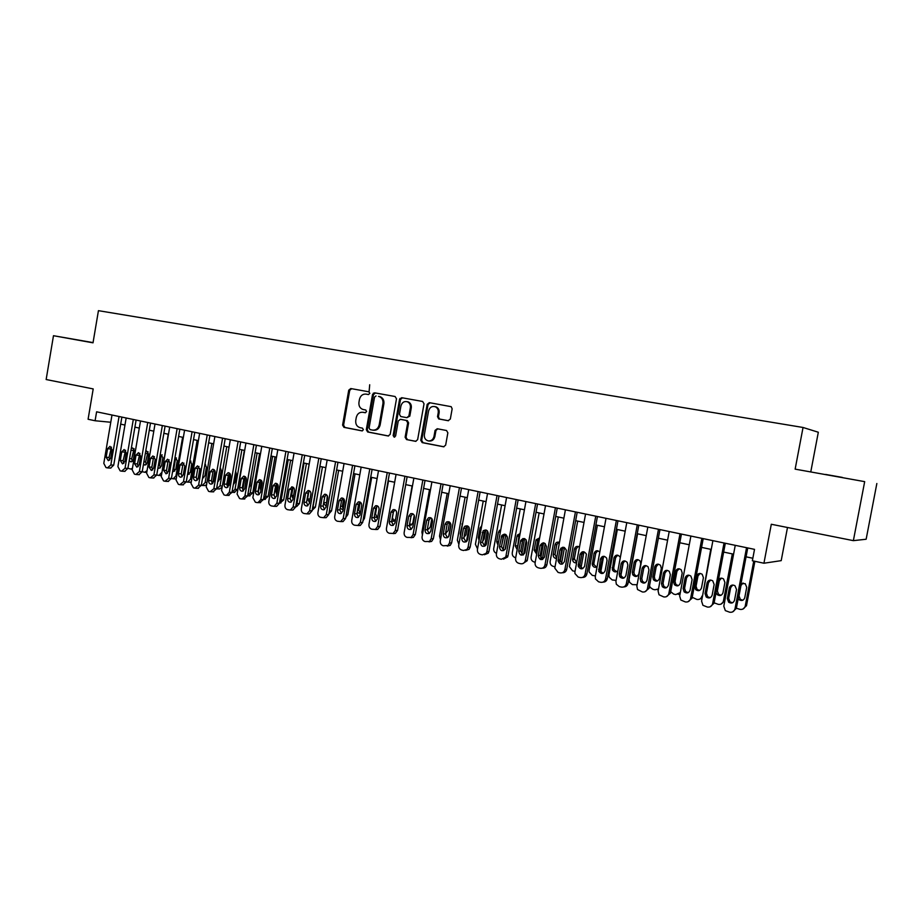 <?xml version="1.0" encoding="UTF-8"?>
<svg xmlns="http://www.w3.org/2000/svg" width="923" height="923" viewBox="0 0 923 923"><rect width="100%" height="100%" fill="white"/><g stroke="black" fill="none" stroke-linecap="round" stroke-linejoin="round"><path stroke-width="1.38" d="M369.835 393.394L368.877 391.802L350.775 388.548L348.732 390.187L342.595 425.088L343.933 427.349L362.024 430.879L363.408 429.737L362.462 428.145L360.108 427.684C356.866 426.668 355.413 424.234 355.759 420.403L356.266 417.484C357.259 413.769 359.451 412.027 362.831 412.269L365.185 412.719L366.627 411.577L365.75 409.997L362.958 409.466C359.935 408.324 358.597 405.935 358.955 402.29L359.462 399.359C360.466 395.644 362.658 393.89 366.039 394.109L368.392 394.536L369.835 393.394M842.307 477.399L825.647 474.445L842.307 477.399M93.05 342.664L81.882 340.714L93.038 342.733M448.151 420.703L450.332 419.03L452.155 408.843L451.185 406.674L429.322 402.659L427.176 404.343L420.761 440.283L422.192 442.625L443.605 446.79L445.659 445.117L447.851 432.829L446.536 430.51L437.225 428.745L435.068 430.406L433.983 436.475C433.152 439.567 431.295 441.056 428.399 440.929C425.422 440.133 424.084 438.021 424.361 434.629L428.584 410.943C429.749 407.216 432.022 405.832 435.425 406.801C437.617 408.001 438.552 409.974 438.229 412.708L437.525 416.665L438.713 418.938L448.266 420.726M93.061 342.606L53.476 335.707L46.15 379.526L93.2 388.918L88.089 419.261L95.092 420.75L96.603 411.808L754.518 549.358L752.36 560.769L763.932 563.226L781.204 560.642L787.492 527.495M864.678 481.644L795.141 469.138L864.678 481.644L853.371 540.647L771.305 524.264L763.932 563.226M795.141 469.138L803.045 427.476L98.438 310.67L93.015 342.825L53.476 335.707M396.498 398.805L395.102 396.509L374.6 392.829L372.534 394.479L366.304 429.691L367.666 431.987L388.179 435.979L390.187 434.341L396.498 398.805M401.678 397.698L422.607 401.459L424.038 403.778L417.634 439.671L415.592 441.332L406.535 439.567L405.116 437.237L407.701 422.757L406.282 420.438L400.374 419.33L398.263 420.98L395.598 436.002L394.179 437.156L393.14 435.529L399.567 399.359L401.678 397.698M876.85 483.514L866.143 539.24L853.371 540.647M373.354 393.129L373.1 394.571M810.821 471.641L818.32 432.241L803.045 427.476M120.682 424.142L124.963 425.053M134.896 427.153L139.292 428.087M149.295 430.21L153.795 431.168M163.856 433.302L168.482 434.283M178.601 436.429L183.342 437.433M193.53 439.59L198.387 440.629M208.633 442.798L213.628 443.859M223.931 446.051L229.054 447.136M239.426 449.328L244.676 450.447M255.117 452.662L260.494 453.804M271.004 456.031L276.508 457.197M287.088 459.446L292.741 460.646M303.379 462.908L309.17 464.131M319.889 466.403L325.831 467.661M336.607 469.957L342.698 471.238M353.555 473.545L359.785 474.872M370.711 477.191L377.115 478.541M388.11 480.871L394.663 482.268M405.728 484.621L412.454 486.04M423.599 488.405L430.476 489.871M441.702 492.247L448.751 493.747M460.058 496.136L467.28 497.67M478.656 500.093L486.063 501.662M497.52 504.085L505.112 505.7M516.649 508.146L524.426 509.796M536.032 512.265L544.005 513.949M555.704 516.43L563.872 518.172M575.652 520.664L584.017 522.441M595.889 524.956L604.461 526.779M616.414 529.317L625.206 531.175M637.239 533.736L646.238 535.64M658.364 538.213L667.594 540.174M679.813 542.759L689.262 544.766M701.572 547.385L711.264 549.439M723.655 552.069L733.589 554.169M746.072 556.823L752.833 558.253M95.092 420.75L110.772 422.249M363.362 412.35L365.485 412.731M351.605 388.698L349.713 390.348L343.575 425.203L344.914 427.464L362.37 430.879M366.039 394.109L368.554 394.559M375.407 392.979L373.48 394.64L367.262 429.806L368.623 432.091L388.571 435.991M376.007 395.921L374.553 397.075L369.085 428.007L370.042 429.61L372.696 430.13C376.042 430.303 378.211 428.56 379.18 424.892L382.941 403.663C383.31 400.247 382.11 397.894 379.341 396.59L378.511 396.371M373.1 430.176L373.642 430.233C376.988 430.418 379.145 428.676 380.126 425.007L379.18 424.892M379.457 396.532L380.288 396.752C383.057 398.044 384.245 400.397 383.887 403.812L380.126 425.007M415.985 441.332L406.535 439.567M401.147 419.434L407.32 420.6L408.612 422.884L406.039 437.34L407.447 439.671M402.451 397.836L400.49 399.509L394.075 435.633L394.686 437.11M410.377 407.712C410.689 404.909 409.708 402.924 407.435 401.793C404.17 400.997 402.001 402.405 400.928 405.993L399.463 414.254L400.72 416.527L406.778 417.658L408.901 416.008L410.377 407.712L411.289 407.862C411.6 405.047 410.62 403.074 408.347 401.943L406.985 401.643M406.905 417.681L409.812 416.146L408.901 416.008M411.289 407.862L409.812 416.146M434.745 406.547L436.302 406.951C438.494 408.151 439.429 410.112 439.117 412.846L438.402 416.804L439.59 419.065L448.474 420.738M428.699 440.963L429.299 441.032C432.183 441.159 434.041 439.671 434.871 436.579L433.983 436.475M437.721 428.837L435.956 430.522L434.871 436.579M430.072 402.797L428.064 404.493L421.661 440.375L423.092 442.717L443.975 446.79M138.612 452.708L140.654 456.147L139.177 464.777L136.846 467.176L134.573 463.738L136.039 455.108L138.45 452.697M134.089 448.647L131.677 458.777L132.37 461.419M129.197 460.681L131.054 461.938L133.339 459.619L134.758 451.278L132.67 447.967L131.274 448.497M127.905 468.273L130.72 469.046L132.451 468.284M119.055 416.504L110.829 464.984L107.414 467.892L106.007 467.557L103.803 463.369L111.995 415.027M110.575 468.076L113.725 465.134L121.882 417.092M110.656 458.293L108.337 460.669L106.145 457.266L107.587 448.74L109.975 446.363L112.098 449.755L110.656 458.293M109.71 460.092L109.052 457.439L111.452 447.113M148.038 451.705L145.58 461.915L146.319 464.615M143.469 464.35L145.026 465.111L147.322 462.781L148.753 454.393L146.619 451.047L145.707 451.266M150.507 423.08L142.223 471.688L144.692 472.264L147.057 470.672M168.228 434.225L161.929 472.599M162.148 454.808L161.075 456.7L159.644 465.088L160.429 467.834M156.714 475.103L161.19 475.61M157.948 467.903L159.171 468.319L161.467 465.977L162.91 457.531L160.279 454.22M158.837 475.507L161.663 472.588M182.604 437.283L175.981 475.864L176.743 475.899M176.431 457.946L175.324 459.862L173.882 468.307L174.701 471.099M176.235 478.852L175.439 478.887M172.613 471.376L173.478 471.561L175.785 469.207L177.239 460.715L175.232 457.346M171.401 478.483L173.155 478.795L175.981 475.864M197.153 440.363L190.473 479.175L191.753 479.233M190.888 461.119L189.734 463.058L188.28 471.561L189.157 474.399M191.28 481.968L189.85 482.198M187.484 474.803L190.265 472.472L191.73 463.946L189.919 460.589M186.261 481.898L187.646 482.118L190.473 479.175M133.304 419.48L125.02 468.249L121.559 471.168L120.14 470.845L117.902 466.611L126.163 417.981M124.686 471.341L127.893 468.388L136.108 420.069M124.836 461.512L122.505 463.9L120.278 460.485L121.732 451.901L124.132 449.513L126.289 452.928L124.836 461.512M123.855 463.358L123.151 460.646L125.609 450.228M147.738 422.492L139.373 471.561L135.877 474.491L134.435 474.157L132.174 469.899L140.504 420.98M138.173 466.657L137.423 463.888L139.927 453.389M139.373 471.561L142.223 471.688L138.981 474.653M162.344 425.549L153.91 474.907L150.368 477.849L148.915 477.514L146.619 473.234L155.018 424.015M153.437 478.01L156.725 475.033L165.09 426.126M153.703 468.088L151.36 470.499L149.041 467.026L150.518 458.35L152.941 455.927L155.191 459.389L153.703 468.088M152.653 469.992L151.868 467.176L153.345 458.523L154.418 456.597M177.124 428.641L168.621 478.299L165.044 481.252L163.567 480.906L161.237 476.591L169.705 427.095M168.067 481.402L171.413 478.414L179.835 429.207M168.413 471.434L166.059 473.857L163.683 470.361L165.182 461.627L167.605 459.192L169.901 462.688L168.413 471.434M167.328 473.372L166.486 470.499L167.974 461.788L169.094 459.839M198.076 479.152L199.922 468.446M211.875 443.49L205.148 482.533L206.948 482.602M202.887 476.187L203.775 477.745M205.506 464.327L204.802 465.077M206.544 484.887L204.445 485.556M202.541 478.16L204.929 475.795L206.406 467.2L204.987 463.981M201.306 485.371L202.31 485.486L205.148 482.533M192.088 431.768L183.504 481.725L179.893 484.702L178.393 484.356L176.039 480.006L184.588 430.199M182.881 484.829L186.273 481.829L194.776 432.333M183.296 474.814L180.943 477.249C179.2 477.041 178.393 475.864 178.508 473.73L180.02 464.95L182.454 462.504L184.808 466.023L183.296 474.814M182.166 476.787L181.277 473.857L182.789 465.1L183.942 463.115M212.659 483.548L214.874 470.695M226.77 446.651L219.986 485.925L222.328 486.006M218.001 480.433L218.578 481.125M222.085 487.39L219.201 488.959M217.816 481.471L219.766 479.141L221.255 470.499L220.228 467.511M216.536 488.867L219.986 485.925M207.237 434.941L198.583 485.198L194.926 488.186L193.415 487.829L191.026 483.456L199.645 433.349M197.88 488.313L201.318 485.29L209.902 435.494M198.364 478.252L196.011 480.687C194.234 480.491 193.403 479.314 193.518 477.145L195.041 468.307L197.487 465.861L199.887 469.392L198.364 478.252M197.199 480.248L196.264 477.26L197.776 468.457L198.976 466.438M227.577 487.056L229.919 473.511M241.861 449.847L235.007 489.363L237.58 489.432L234.142 492.397M244.353 450.378L237.58 489.432M233.3 484.69L234.777 482.533L236.288 473.845L235.642 471.215M240.707 441.932L231.973 492.351L235.007 489.363M222.581 438.148L213.848 488.717L210.144 491.717L208.61 491.359L206.198 486.952L214.886 436.533M213.051 491.821L216.547 488.798L225.212 438.69M213.617 481.725L211.275 484.171C209.452 483.998 208.598 482.81 208.713 480.606L210.248 471.711L212.705 469.253C214.459 469.484 215.278 470.672 215.163 472.818L213.617 481.725M212.417 483.744L211.425 480.71L212.959 471.849L214.194 469.795M242.761 490.113L245.08 476.753M257.125 453.089L250.214 492.836L252.764 492.905L249.256 495.87M259.594 453.608L252.764 492.905M249.014 487.771L249.983 485.971L251.206 475.137M246.233 478.31L245.149 486.306M247.618 495.789L250.214 492.836M238.111 441.39L229.308 492.282L226.447 495.339L225.558 495.293L224.001 494.924L221.555 490.494L230.323 439.763M229.066 485.233L226.723 487.702C224.866 487.54 223.989 486.34 224.104 484.102L225.65 475.16L228.096 472.68C229.908 472.911 230.738 474.099 230.623 476.28L229.066 485.233M227.831 487.286L226.781 484.206L228.327 475.287L229.608 473.211M229.308 492.282L231.973 492.351L228.419 495.386M258.175 492.951L260.286 480.814M272.573 456.366L265.616 496.355L268.12 496.412L264.566 499.389M275.008 456.885L268.12 496.412M264.993 490.505L266.909 479.51M261.705 480.929L260.424 488.325L260.851 490.678M263.482 499.181L265.616 496.355M288.23 459.689L281.192 499.92L283.673 499.966L280.05 502.954M290.63 460.196L283.673 499.966M277.315 483.952L275.942 491.832L276.831 494.751M279.565 502.504L281.192 499.92M291.656 486.871L291.656 486.871C293.629 487.009 294.575 488.232 294.46 490.563L292.856 499.747L290.583 502.239C288.53 502.193 287.538 500.97 287.63 498.558L289.234 489.386L292.291 486.894M304.071 463.046L296.975 503.531L299.421 503.566L296.687 506.565L295.729 506.565M306.436 463.554L299.421 503.566M293.053 487.39L291.645 495.386L293.041 498.685M295.891 505.677L296.975 503.531M320.108 466.45L312.955 507.189L315.366 507.212L312.182 510.269M322.439 466.946L315.366 507.212M310.982 493.309L309.943 499.954M308.859 491.578L307.555 498.974L309.493 502.516M312.493 508.504L312.955 507.189M338.649 470.384L331.519 510.892L328.876 513.903M327.273 495.697L326.419 504.904M323.615 503.243L326.177 506.266M355.067 473.868L347.867 514.63L345.79 517.457M343.668 498.766L342.329 506.335L343.229 509.277M340.195 508.25L343.114 509.923M371.692 477.399L364.423 518.414L362.97 520.872M358.459 517.295L356.913 513.788L358.562 504.408L360.178 502.112L358.816 510.05L360.293 513.442M357.109 512.669L360.293 513.453M388.537 480.964L380.438 523.999M376.826 506.381L375.511 513.823L377.069 517.261M374.276 516.926L376.63 517.445L377.761 516.765M393.533 511.4L392.413 517.641L394.052 521.137M391.71 521.091L393.74 521.264L395.655 518.888L396.694 513.05M404.62 529.94L412.085 485.959M409.72 523.364L411.266 525.049M409.397 525.199L411.104 525.118L412.904 522.776L414.231 515.322M422.399 534.982L421.926 532.098L429.518 489.663M427.534 528.118L428.699 529.017M427.337 529.26L428.722 529.006L430.372 526.721L431.826 518.588M440.502 539.724L439.521 536.125L447.182 493.413M450.897 524.31L448.705 536.471M445.647 532.629L446.363 533.033M445.532 533.263L448.07 530.725L449.605 522.164M253.848 444.678L244.953 495.882L242.114 498.962L241.157 498.905L239.588 498.547L237.107 494.07L245.956 443.028M243.972 498.997L247.595 495.939L256.409 445.221M244.71 488.798L242.38 491.267C240.476 491.128 239.576 489.928 239.692 487.656L241.249 478.656L243.695 476.164C245.541 476.372 246.395 477.572 246.279 479.775L244.71 488.798M243.43 490.874L242.334 487.736L243.891 478.772L245.206 476.66M269.781 448.013L260.805 499.539L257.99 502.62L256.963 502.574L255.371 502.204L252.856 497.705L261.786 446.34M259.721 502.643L263.413 499.585L272.308 448.543M260.551 492.397L258.244 494.878C256.282 494.763 255.359 493.551 255.463 491.244L257.044 482.187L259.478 479.683C261.371 479.868 262.247 481.091 262.132 483.329L260.551 492.397M259.236 494.509L258.082 491.313L259.651 482.291L261.013 480.156M285.911 451.382L276.865 503.231L274.073 506.323L271.362 505.919C269.447 505.227 268.605 503.716 268.812 501.374L277.823 449.697M275.654 506.335L276.646 506.346L279.427 503.266L288.403 451.912M276.6 496.055L274.304 498.535C272.297 498.455 271.35 497.232 271.443 494.878L273.035 485.763L275.458 483.26C277.396 483.421 278.308 484.644 278.192 486.917L276.6 496.055M275.25 498.189L274.027 494.947L275.608 485.856L277.015 483.698M302.259 454.808L293.122 506.981L290.376 510.073L287.549 509.669C285.622 508.977 284.757 507.454 284.965 505.1L294.056 453.089M291.795 510.084L292.914 510.084L295.66 507.004L304.717 455.316M291.46 501.916L290.18 498.616L291.783 489.478L293.226 487.286M318.816 458.269L309.597 510.777L306.898 513.857L303.955 513.476C301.994 512.773 301.117 511.238 301.336 508.873L310.509 456.527M308.132 513.869L309.401 513.869L312.089 510.788L321.227 458.766M309.32 503.496L307.082 505.989C304.971 505.989 303.944 504.754 304.025 502.297L305.651 493.067L308.028 490.54C310.07 490.644 311.039 491.878 310.947 494.255L309.32 503.496M307.878 505.689L306.54 502.331L308.155 493.136L309.632 490.921M335.591 461.777L326.281 514.619L323.65 517.699L320.569 517.33C318.585 516.626 317.697 515.08 317.904 512.692L327.169 460.012M324.711 517.711L326.119 517.688L328.738 514.619L337.968 462.273M325.992 507.292L323.811 509.784C321.631 509.831 320.569 508.596 320.639 506.069L322.265 496.782L324.619 494.255C326.719 494.313 327.723 495.559 327.63 497.982L325.992 507.292M324.515 509.508L323.108 506.104L324.734 496.839L326.269 494.601M352.586 465.319L343.183 518.507L340.645 521.576L337.403 521.23C335.395 520.514 334.495 518.957 334.703 516.557L344.06 463.542M341.533 521.599L343.068 521.564L345.606 518.495L354.917 465.815M342.894 511.134L340.772 513.626C338.51 513.73 337.414 512.496 337.46 509.9L339.11 500.554L341.418 498.028C343.587 498.028 344.625 499.285 344.544 501.766L342.894 511.134M369.708 384.764L369.073 391.837M341.383 513.373L339.895 509.923L341.545 500.601L343.114 498.328M369.8 468.919L360.316 522.453L357.87 525.499L354.455 525.187C352.424 524.472 351.513 522.903 351.721 520.48L361.158 467.119M358.562 525.556L360.258 525.464L362.693 522.43L372.096 469.403M360.016 515.034L357.962 517.503C355.632 517.699 354.478 516.453 354.513 513.776L356.174 504.373L358.412 501.847C360.662 501.789 361.747 503.047 361.689 505.608L360.016 515.034M387.245 472.576L377.669 526.456L375.361 529.456L371.738 529.191C369.673 528.464 368.75 526.883 368.969 524.449L378.499 470.742M375.834 529.548L377.703 529.41L380.011 526.422L389.494 473.038M399.971 398.424L399.694 399.382M377.369 518.98L375.419 521.426C372.984 521.714 371.773 520.48 371.784 517.711L373.469 508.238L375.626 505.723C377.957 505.596 379.099 506.854 379.053 509.496L377.369 518.98M375.765 521.264L374.138 517.699L375.811 508.261L377.472 505.942M404.932 476.268L395.263 530.506L393.106 533.448L389.252 533.263C387.164 532.525 386.218 530.933 386.437 528.475L396.059 474.41M393.325 533.609L395.413 533.39L397.559 530.46L407.135 476.73M394.952 522.983L393.117 525.383C390.591 525.798 389.31 524.576 389.298 521.691L390.994 512.161L393.048 509.669C395.471 509.438 396.671 510.696 396.648 513.43L394.952 522.983M393.313 525.291L391.606 521.668L393.302 512.173L394.998 509.831M422.849 480.018L413.089 534.613L411.139 537.463L407.008 537.371C404.885 536.632 403.928 535.028 404.147 532.559L413.862 478.137M411.058 537.717L413.389 537.382L415.338 534.555L425.018 480.468M412.766 527.033L411.081 529.375C408.451 529.952 407.101 528.741 407.031 525.729L408.751 516.142L410.677 513.684C413.204 513.315 414.473 514.561 414.485 517.422L412.766 527.033M411.093 529.375L409.304 525.695L411.012 516.13L412.754 513.765M441.021 483.814L431.156 538.778L429.449 541.478L424.995 541.547C422.838 540.797 421.88 539.17 422.099 536.69L431.906 481.91M429.022 541.882L431.652 541.397L433.372 538.697L443.132 484.252M430.822 531.14L429.333 533.39C426.576 534.175 425.134 532.986 425.018 529.825L426.749 520.168L428.503 517.78C431.156 517.238 432.506 518.461 432.564 521.472L430.822 531.14M429.114 533.506L427.245 529.779L428.964 520.145L430.741 517.757M458.881 544.328L457.346 540.197L465.088 497.209M469.046 527.287L466.461 541.593M464.015 537.209L466 534.775L467.592 525.96M462.85 522.245L460.242 533.471L460.473 535.49M477.537 548.85L475.414 544.328L483.225 501.062M487.356 530.806L484.575 546.185M482.775 541.04L484.183 538.882L485.798 529.952M481.714 525.741L480.064 528.037L478.333 537.567L479.06 540.393M496.482 553.304C494.416 552.473 493.493 550.881 493.713 548.516L501.616 504.962M505.873 534.602L503.035 550.27M507.385 536.874L505.123 549.381M501.847 544.639L504.223 534.14M500.785 529.571L498.42 532.121L496.678 541.709L497.97 545.078M515.703 557.734L515.288 557.642C513.061 556.869 512.057 555.242 512.277 552.762L520.249 508.908M524.61 538.617L521.76 554.285M526.248 539.932L523.549 554.746M519.961 534.325L518.934 536.182L517.48 547.962M522.533 540.37L522.868 538.536M520.087 533.632L517.561 534.948L517.03 536.251L515.276 545.908L517.18 549.635M459.435 487.667L449.478 543.001L448.047 545.493L443.225 545.781C441.044 545.02 440.063 543.382 440.294 540.878L450.193 485.729M447.24 546.093L450.216 545.389L451.635 542.909L461.5 488.094M449.132 535.305L447.874 537.394C444.99 538.478 443.444 537.336 443.248 533.967L444.99 524.252L446.524 521.98C449.316 521.195 450.77 522.383 450.886 525.568L449.132 535.305M447.39 537.694L445.417 533.909L447.159 524.218L448.982 521.807M478.102 491.567L468.053 547.27L466.946 549.462L463.577 550.5L461.719 550.062C459.504 549.289 458.512 547.651 458.731 545.124L468.734 489.605M465.7 550.373L469.069 549.347L470.153 547.166L480.122 491.994M467.696 539.54L466.703 541.397C463.704 542.839 462.042 541.778 461.731 538.178L463.496 528.383L464.742 526.306C467.673 525.175 469.242 526.318 469.461 529.721L467.696 539.54M465.907 541.928L463.854 538.097L465.607 528.348L467.465 525.914M497.036 495.524L486.871 551.608L486.144 553.362L482.348 554.85L480.456 554.411C478.218 553.627 477.203 551.977 477.433 549.439L487.529 493.54M484.413 554.711L488.198 553.235L488.936 551.493L498.997 495.939M486.513 543.82L485.833 545.331C482.741 547.281 480.952 546.324 480.456 542.436L483.156 530.794C486.213 529.202 487.932 530.252 488.302 533.944L486.513 543.82M484.69 546.231L482.533 542.343L484.31 532.525L486.213 530.067M516.222 499.539L505.966 556.015L505.585 557.169L501.374 559.257L499.458 558.819C497.185 558.034 496.159 556.361 496.389 553.8L506.589 497.52M503.473 559.13L507.592 557.019L507.973 555.865L518.138 499.943M505.585 548.158L505.227 549.197C502.112 551.781 500.185 550.973 499.458 546.762L501.8 535.502C504.939 533.275 506.796 534.175 507.396 538.213L505.585 548.158M503.739 550.593L501.477 546.647L503.277 536.759L505.204 534.29M535.202 562.222L534.14 561.98C531.879 561.207 530.863 559.569 531.083 557.065L539.136 512.923M543.578 542.828L540.774 558.196M545.262 543.601L542.355 559.407M539.632 537.959L537.751 540.359L535.986 550.05L536.874 553.073M539.632 537.901L536.09 539.759L534.117 550.166L536.678 554.123M535.686 503.612L525.233 560.884C524.402 563.099 522.891 564.045 520.676 563.734L518.726 563.284C516.43 562.488 515.392 560.803 515.611 558.23L525.925 501.57M522.799 563.607L527.183 560.723L537.544 503.993M524.933 552.565L524.841 552.981C521.83 556.327 519.787 555.715 518.714 551.146L520.745 540.451C523.826 537.417 525.833 538.121 526.768 542.551L524.933 552.565M523.064 555.011L520.687 551.019L522.706 540.359L524.472 538.571M554.977 566.768L553.246 566.376C550.962 565.591 549.935 563.941 550.143 561.426L558.277 516.984M562.788 547.235L560.099 561.888M564.495 547.57L561.542 563.641M558.807 542.147L556.823 544.593L555.023 554.423L556.592 557.919M560.48 549.935L560.792 548.216M559.442 542.389C557.238 541.639 555.761 542.401 555.011 544.697L553.212 554.55C553.142 556.95 554.227 558.277 556.488 558.519M555.427 507.731L544.962 564.991C544.247 567.483 542.678 568.58 540.243 568.28L538.271 567.818C535.94 567.01 534.879 565.314 535.109 562.73L545.516 505.666M542.412 568.141C544.732 568.291 546.208 567.184 546.854 564.818L557.227 508.111M544.558 557.031C541.709 560.849 539.609 560.388 538.236 555.658L540.093 545.528C542.759 541.743 544.882 542.101 546.451 546.601L544.558 557.031M542.655 559.5L540.151 555.519L541.997 545.424L544.005 542.909M575.029 571.36L572.629 570.841L569.41 566.676L577.694 521.103M582.228 551.873L581.778 554.331M583.947 551.804L581.005 567.772M578.167 546.428L576.148 548.885L574.348 558.703L576.633 562.626M579.494 547.097C577.094 545.747 575.398 546.381 574.394 549.012L572.537 559.638C572.952 562.049 574.314 563.099 576.61 562.811M575.444 511.919L564.876 569.583C564.161 572.087 562.569 573.195 560.088 572.883L558.092 572.422L554.804 568.141L565.407 509.819M562.303 572.745C564.611 572.848 566.076 571.729 566.71 569.387L577.187 512.288M564.461 561.553C562.038 565.257 559.88 565.038 558.011 560.907L559.915 549.97C562.142 546.335 564.288 546.428 566.353 550.246L564.461 561.553M562.534 564.034L559.926 559.938L561.772 549.843L563.815 547.316M595.404 575.906L592.266 575.364L589.082 571.937L589.082 570.322L597.377 525.279M603.561 556.696L600.792 571.729M597.792 550.766L595.75 553.246L593.927 563.134L593.962 564.553L596.627 567.172M599.8 552.081C597.308 549.958 595.393 550.385 594.054 553.373L592.254 564.726C593.189 567.126 594.781 567.864 597.054 566.953M595.762 516.165L585.067 574.233C584.351 576.76 582.736 577.867 580.221 577.556L578.202 577.083L574.937 573.552L574.937 571.902L585.563 514.03M582.482 577.406C584.778 577.463 586.232 576.333 586.855 574.025L597.435 516.522M584.651 566.145C582.575 569.71 580.417 569.699 578.19 566.145L580.036 554.469C581.905 551.019 584.017 550.893 586.393 554.077L584.651 566.145M582.69 568.649L579.99 565.961L579.967 564.495L581.836 554.331L583.89 551.792M616.103 580.382L612.191 579.944L609.134 577.14L608.949 574.867L617.337 529.514M623.36 562.165L620.937 575.26M620.729 576.344L620.487 577.51M617.695 555.161L615.629 557.654L613.783 567.61L613.991 569.583L616.622 571.695M620.325 557.538L620.06 556.915C617.579 554.331 615.56 554.631 613.991 557.804L612.341 569.768C613.887 572.214 615.733 572.548 617.879 570.76M616.368 520.468L605.557 578.952C604.83 581.502 603.192 582.609 600.654 582.286L598.589 581.813L595.462 578.929L595.277 576.587L606.019 518.311M602.961 582.136C605.234 582.136 606.676 581.005 607.288 578.721L617.983 520.814M605.13 570.806C603.33 574.21 601.196 574.394 598.75 571.349L600.435 559.038C602.05 555.761 604.115 555.461 606.653 558.115L607.034 560.515L605.13 570.806M603.157 573.321L600.492 571.141L600.285 569.11L602.177 558.876L604.265 556.327M637.124 584.744L632.393 584.594L629.521 582.298L629.105 579.482L637.574 533.806M637.862 559.626L635.785 562.13L633.928 572.156L634.332 574.556L636.893 576.287M640.85 581.605L640.216 578.79L642.143 568.372C643.435 565.361 645.419 564.83 648.073 566.78L648.938 569.883L646.988 580.336C645.546 583.474 643.493 583.901 640.839 581.605L642.454 581.375L641.831 578.559L643.758 568.176L645.881 565.591M638.854 573.829L640.735 563.757L640.124 561.034C637.562 558.842 635.589 559.269 634.205 562.303L632.336 572.352L632.74 574.764C635.255 577.313 637.297 577.002 638.854 573.829M637.274 524.841L626.348 583.74C625.609 586.301 623.948 587.42 621.375 587.097L619.287 586.613L616.333 584.247L615.918 581.34L626.775 522.649M623.752 586.936C626.002 586.89 627.421 585.736 628.009 583.498L638.82 525.175M625.909 575.537C624.306 578.802 622.217 579.113 619.645 576.494L619.229 574.014L621.144 563.665C622.564 560.538 624.583 560.111 627.213 562.361L627.836 565.164L625.909 575.537M623.925 578.052L621.317 576.275L620.902 573.806L622.817 563.491L624.929 560.919M658.318 564.161L656.218 566.676L654.349 576.771L654.961 579.494L657.464 580.948M658.399 589.509L657.326 589.624M659.437 578.479L661.33 568.326L660.487 565.314C657.891 563.422 655.965 563.941 654.707 566.86L652.815 576.979L653.438 579.725C656.022 581.952 658.018 581.536 659.437 578.479M649.538 585.678L650.207 587.409L652.896 589.312L654.961 589.785L658.514 588.92M658.48 529.283L647.45 588.609C646.7 591.182 645.015 592.301 642.396 591.966L637.528 589.52L636.858 586.163L647.831 527.056M644.854 591.805L649.042 588.332L659.968 529.594M645.004 582.863L642.454 581.375M679.063 568.753L676.951 571.279L675.059 581.444L675.867 584.432L678.336 585.667M680.066 593.939L678.22 594.4M680.309 583.198L682.212 572.975L681.174 569.733C678.555 568.072 676.663 568.649 675.498 571.475L673.594 581.675L674.413 584.674C677.044 586.647 679.005 586.151 680.309 583.198M670.675 591.689L673.675 594.1L675.774 594.585L680.332 592.52M680.009 533.782L668.852 593.535C668.102 596.131 666.394 597.262 663.729 596.916L659.022 594.77L658.111 591.066L669.21 531.521M666.268 596.731L670.386 593.247L681.428 534.082M668.39 585.205C667.052 588.251 665.033 588.759 662.345 586.728L661.503 583.636L663.464 573.137C664.664 570.229 666.602 569.629 669.279 571.337L670.352 574.683L668.39 585.205M666.394 587.732L663.891 586.463L663.06 583.382L665.01 572.929L667.144 570.333M710.733 549.323L702.518 596.016M700.084 573.425L697.984 575.952L696.069 586.186L697.061 589.382L699.519 590.443M702.126 598.081L699.438 599.246M701.48 587.974L703.407 577.683L702.184 574.268C699.553 572.779 697.696 573.414 696.6 576.171L694.673 586.44L695.665 589.647C698.33 591.412 700.257 590.858 701.48 587.974M692.215 597.308L696.888 599.442C699.519 599.777 701.203 598.669 701.953 596.131M701.861 538.351L690.589 598.542C689.816 601.161 688.085 602.292 685.385 601.946L680.828 600.019L679.674 596.027L690.889 536.055M688.027 601.727L692.042 598.231L703.211 538.628M690.104 590.143C688.858 593.108 686.862 593.685 684.139 591.862L683.124 588.551L685.097 577.983C686.227 575.144 688.131 574.487 690.831 576.021L692.088 579.54L690.104 590.143M688.12 592.67L685.616 591.574L684.601 588.286L686.574 577.752L688.708 575.156M732.32 553.904L723.447 601.046L724.751 600.735L720.967 604.15M733.52 554.158L724.751 600.735M721.417 578.156L719.317 580.694L717.379 590.997L718.544 594.366L721.025 595.3M716.04 592.531L717.217 594.654C719.894 596.258 721.809 595.647 722.963 592.831L724.913 582.471L723.517 578.906C721.532 577.706 719.836 577.994 718.452 579.759M714.114 602.811L718.313 604.369C720.978 604.715 722.686 603.607 723.447 601.046M724.036 542.989L712.637 603.619C711.864 606.261 710.099 607.392 707.364 607.046L702.922 605.303L701.572 601.069L712.902 540.659M710.11 606.803L714.021 603.296L725.316 543.255M712.141 595.162C710.952 598.058 708.991 598.681 706.245 597.031L705.057 593.547L707.053 582.898C708.126 580.106 710.018 579.413 712.718 580.809L714.148 584.478L712.141 595.162M710.168 597.689L707.653 596.72L706.464 593.258L708.46 582.644L710.583 580.048M753.756 561.057L745.253 606.03L746.488 605.707L742.83 609.111M754.887 561.299L746.488 605.707M743.038 582.967L740.973 585.494L739.011 595.877L740.327 599.385L742.853 600.215M738.181 598.658L739.069 599.696C741.757 601.173 743.65 600.527 744.757 597.758L746.73 587.316L745.196 583.636L741.007 583.659M736.369 608.234L740.05 609.376C742.75 609.722 744.492 608.615 745.253 606.03M746.545 547.697L735.02 608.776C734.235 611.43 732.458 612.572 729.678 612.214L725.34 610.611L723.794 606.192L735.25 545.331M732.55 611.937L736.335 608.43L747.745 547.939M734.512 600.25C733.381 603.1 731.431 603.757 728.674 602.234L727.324 598.612L729.343 587.882C730.381 585.147 732.251 584.421 734.962 585.701L736.542 589.497L734.512 600.25M732.574 602.765L730.001 601.911L728.662 598.3L730.67 587.605L732.781 585.02M363.789 412.408L362.831 412.269M344.914 427.464L343.933 427.349M343.575 425.203L342.595 425.088M349.713 390.348L348.732 390.187M368.623 432.091L367.666 431.987M367.262 429.806L366.304 429.691M373.48 394.64L372.534 394.479M383.887 403.812L382.941 403.663M406.039 437.34L405.116 437.237M408.612 422.884L407.701 422.757M407.205 420.565L406.282 420.438M401.297 419.457L400.374 419.33M394.075 435.633L393.14 435.529M400.49 399.509L399.567 399.359M439.856 419.146L438.967 419.007M438.402 416.804L437.525 416.665M439.117 412.846L438.229 412.708M435.956 430.522L435.068 430.406M423.092 442.717L422.192 442.625M421.661 440.375L420.761 440.283M428.064 404.493L427.176 404.343M131.677 458.777L129.543 458.65M133.085 450.482L130.962 450.332M113.725 465.134L110.829 464.984M106.145 457.266L109.052 457.439M107.587 448.74L110.495 448.936M145.58 461.915L143.907 461.823M146.999 453.574L145.326 453.458M159.644 465.088L158.433 465.03M161.075 456.7L159.875 456.62M173.882 468.307L173.143 468.273M175.324 459.862L174.597 459.816M127.893 468.388L125.02 468.249M120.278 460.485L123.151 460.646M121.732 451.901L124.605 452.097M134.573 463.738L137.423 463.888M136.039 455.108L138.888 455.293M156.725 475.033L153.91 474.907M149.041 467.026L151.868 467.176M150.518 458.35L153.345 458.523M171.413 478.414L168.621 478.299M163.683 470.361L166.486 470.499M165.182 461.627L167.974 461.788M186.273 481.829L183.504 481.725M178.508 473.73L181.277 473.857M180.02 464.95L182.789 465.1M201.318 485.29L198.583 485.198M193.518 477.145L196.264 477.26M195.041 468.307L197.776 468.457M216.547 488.798L213.848 488.717M208.713 480.606L211.425 480.71M210.248 471.711L212.959 471.849M224.104 484.102L226.781 484.206M225.65 475.16L228.327 475.287M261.267 488.359L260.424 488.325M277.327 491.878L275.942 491.832M293.606 495.432L291.645 495.386M309.978 499.031L307.555 498.974M329.396 510.881L331.519 510.892M326.05 502.654L323.719 502.62M346.287 514.63L347.867 514.63M342.329 506.335L340.529 506.312M363.408 518.426L364.423 518.414M358.816 510.05L357.57 510.038M375.511 513.823L374.83 513.823M247.595 495.939L244.953 495.882M239.692 487.656L242.334 487.736M241.249 478.656L243.891 478.772M263.413 499.585L260.805 499.539M255.463 491.244L258.082 491.313M257.044 482.187L259.651 482.291M279.427 503.266L276.865 503.231M271.443 494.878L274.027 494.947M273.035 485.763L275.608 485.856M295.66 507.004L293.122 506.981M287.63 498.558L290.18 498.616M289.234 489.386L291.783 489.478M312.089 510.788L309.597 510.777M304.025 502.297L306.54 502.331M305.651 493.067L308.155 493.136M328.738 514.619L326.281 514.619M320.639 506.069L323.108 506.104M322.265 496.782L324.734 496.839M345.606 518.495L343.183 518.507M337.46 509.9L339.895 509.923M339.11 500.554L341.545 500.601M362.693 522.43L360.316 522.453M354.513 513.776L356.913 513.788M356.174 504.373L358.562 504.408M380.011 526.422L377.669 526.456M371.784 517.711L374.138 517.699M373.469 508.238L375.811 508.261M397.559 530.46L395.263 530.506M389.298 521.691L391.606 521.668M390.994 512.161L393.302 512.173M415.338 534.555L413.089 534.613M407.031 525.729L409.304 525.695M408.751 516.142L411.012 516.13M433.372 538.697L431.156 538.778M425.018 529.825L427.245 529.779M426.749 520.168L428.964 520.145M460.831 533.459L460.242 533.471M462.538 523.999L461.95 524.01M479.579 537.521L478.333 537.567M481.298 528.014L480.064 528.037M498.593 541.616L496.678 541.709M500.335 532.063L498.42 532.121M517.192 545.805L515.276 545.908M518.934 536.182L517.03 536.251M451.635 542.909L449.478 543.001M443.248 533.967L445.417 533.909M444.99 524.252L447.159 524.218M470.153 547.166L468.053 547.27M461.731 538.178L463.854 538.097M463.496 528.383L465.607 528.348M488.936 551.493L486.871 551.608M480.456 542.436L482.533 542.343M482.244 532.583L484.31 532.525M507.973 555.865L505.966 556.015M499.458 546.762L501.477 546.647M501.258 536.84L503.277 536.759M541.789 559.142L542.436 559.084M535.986 550.05L534.117 550.166M537.751 540.359L535.894 540.451M527.275 560.307L525.325 560.469M518.714 551.146L520.687 551.019M520.537 541.155L522.499 541.063M555.035 554.342L553.223 554.481M556.823 544.593L555.011 544.697M546.854 564.818L544.962 564.991M538.247 555.588L540.174 555.45M540.093 545.528L541.997 545.424M574.348 558.703L572.595 558.853M576.148 548.885L574.394 549.012M566.71 569.387L564.876 569.583M558.069 560.099L559.926 559.938M559.915 549.97L561.772 549.843M593.927 563.134L592.231 563.295M595.75 553.246L594.054 553.373M586.855 574.025L585.067 574.233M578.156 564.668L579.967 564.495M580.036 554.469L581.836 554.331M620.014 577.025L620.625 576.944M613.783 567.61L612.145 567.795M615.629 557.654L613.991 557.804M607.288 578.721L605.557 578.952M598.542 569.306L600.285 569.11M600.435 559.038L602.177 558.876M633.928 572.156L632.336 572.352M635.785 562.13L634.205 562.303M628.009 583.498L626.348 583.74M619.229 574.014L620.902 573.806M621.144 563.665L622.817 563.491M654.349 576.771L652.815 576.979M656.218 566.676L654.707 566.86M649.042 588.332L647.45 588.609M640.216 578.79L641.831 578.559M642.143 568.372L643.758 568.176M675.059 581.444L673.594 581.675M676.951 571.279L675.498 571.475M670.386 593.247L668.852 593.535M661.503 583.636L663.06 583.382M663.464 573.137L665.01 572.929M696.069 586.186L694.673 586.44M697.984 575.952L696.6 576.171M692.042 598.231L690.589 598.542M683.124 588.551L684.601 588.286M685.097 577.983L686.574 577.752M717.379 590.997L716.294 591.216M719.317 580.694L718.232 580.89M714.021 603.296L712.637 603.619M705.057 593.547L706.464 593.258M707.053 582.898L708.46 582.644M736.335 608.43L735.02 608.776M727.324 598.612L728.662 598.3M729.343 587.882L730.67 587.605M380.288 396.752L379.341 396.59M407.32 420.6L406.397 420.473M408.347 401.943L407.435 401.793M439.59 419.065L438.713 418.938M436.302 406.951L435.425 406.801M130.72 469.046L132.312 469.126M110.875 468.088L107.979 467.949M144.692 472.264L146.769 472.357M173.155 478.795L175.843 478.899M187.646 482.118L190.311 482.221M125.032 471.365L122.159 471.226M139.35 474.676L136.5 474.549M153.853 478.022L151.026 477.906M168.528 481.414L165.736 481.31M202.31 485.486L204.941 485.579M183.4 484.852L180.631 484.76M217.159 488.89L219.766 488.971M198.445 488.325L195.711 488.244M232.181 492.34L234.765 492.409M213.686 491.844L210.975 491.774M247.618 495.836L249.948 495.882M229.123 495.409L226.447 495.339M263.447 499.366L265.339 499.401M279.484 502.943L280.915 502.966M295.741 506.554L296.687 506.565M244.757 499.008L242.114 498.962M260.598 502.654L257.99 502.62M276.646 506.346L274.073 506.323M292.914 510.084L290.376 510.073M309.401 513.869L306.898 513.857M308.028 490.54L308.767 490.563M326.119 517.688L323.65 517.699M324.619 494.255L325.473 494.278M343.068 521.564L340.645 521.576M341.418 498.028L342.398 498.051M360.258 525.464L357.87 525.499M358.412 501.847L359.566 501.87M377.703 529.41L375.361 529.456M375.626 505.723L376.976 505.746M395.413 533.39L393.106 533.448M393.048 509.669L394.64 509.681M413.389 537.382L411.139 537.463M410.677 513.684L412.569 513.696M431.652 541.397L429.449 541.478M428.503 517.78L430.706 517.78M500.647 530.344L499.308 530.379M519.464 534.879L517.561 534.948M450.216 545.389L448.047 545.493M446.524 521.98L448.682 521.957M469.069 549.347L466.946 549.462M464.742 526.306L466.853 526.26M488.198 553.235L486.144 553.362M483.156 530.794L485.221 530.737M507.592 557.019L505.585 557.169M501.8 535.502L503.82 535.432M537.947 539.678L536.09 539.759M527.183 560.723L525.233 560.884M520.745 540.451L522.706 540.359M555.023 554.423L553.212 554.55M538.236 555.658L540.151 555.519M574.291 559.488L572.537 559.638M558.011 560.907L559.869 560.746M593.962 564.553L592.254 564.726M578.19 566.145L579.99 565.961M613.991 569.583L612.341 569.768M598.75 571.349L600.492 571.141M634.332 574.556L632.74 574.764M619.645 576.494L621.317 576.275M654.961 579.494L653.438 579.725M675.867 584.432L674.413 584.674M662.345 586.728L663.891 586.463M697.061 589.382L695.665 589.647M684.139 591.862L685.616 591.574M718.544 594.366L717.217 594.654M706.245 597.031L707.653 596.72M740.327 599.385L739.069 599.696M728.674 602.234L730.001 601.911"/></g></svg>
